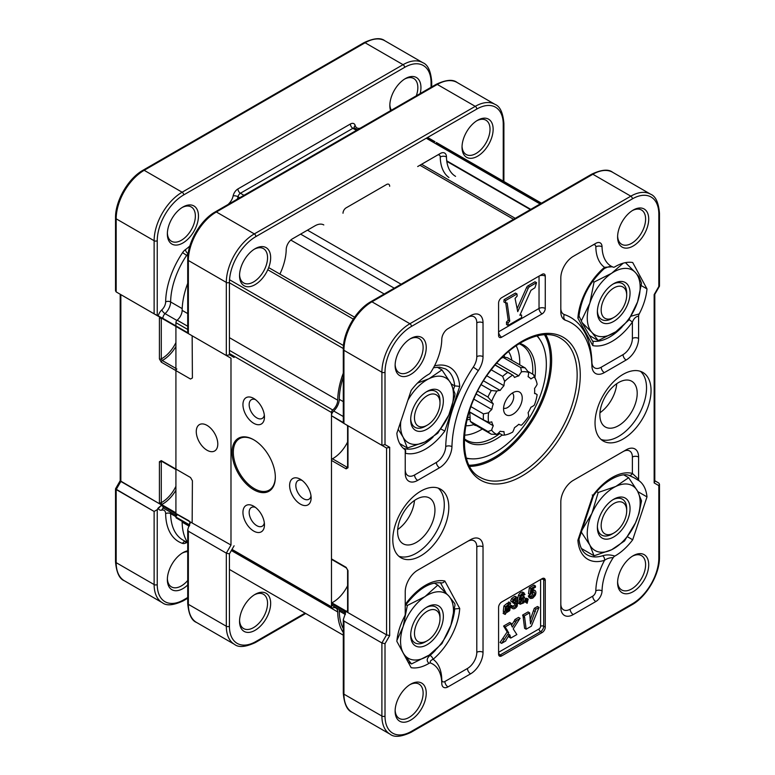 <?xml version="1.0" encoding="UTF-8"?>
<svg xmlns="http://www.w3.org/2000/svg" width="775" height="775" viewBox="0 0 775 775"><rect width="100%" height="100%" fill="white"/><g stroke="black" fill="none" stroke-linecap="round" stroke-linejoin="round"><path stroke-width="1.16" d="M167.381 233.062A19.801 11.431 120 0 0 171.459 241.257A19.801 11.431 120 0 0 191.26 229.826A19.801 11.431 120 0 0 191.26 206.964A19.801 11.431 120 0 0 182.115 207.526A19.801 11.431 120 0 1 191.26 206.964A19.801 11.431 120 0 1 191.26 229.826A19.801 11.431 120 0 1 171.459 241.257A19.801 11.431 120 0 1 167.381 233.062M182.91 207.041L182.91 207.041A22 12.7 120 0 0 167.352 233.992A22 12.7 120 0 0 182.91 242.972A22 12.7 120 0 0 198.468 216.031A22 12.7 120 0 0 182.91 207.041L182.91 207.041A22 12.7 120 0 0 167.352 233.992A22 12.7 120 0 0 182.91 242.972A22 12.7 120 0 0 198.468 216.031A22 12.7 120 0 0 182.91 207.041M157.248 509.659L160.977 505.658L162.847 505.707L120.842 481.459L120.842 294.626L116.172 291.923L116.172 218.812A39.602 22.863 -60 0 1 144.179 170.306A2.199 1.269 -120 0 0 143.075 170.2C128.214 178.395 115.194 200.948 115.523 217.911L115.523 290.809L116.172 291.923L116.172 218.812A2.199 1.269 180 0 1 115.523 217.911L115.523 290.809L116.172 291.923L159.679 317.043A1.318 1.046 35.6 0 0 160.706 317.643A1.318 1.046 35.6 0 1 159.679 317.043L120.823 294.616L120.842 481.459L120.193 480.771L159.679 503.876L159.417 502.646A1.318 0.765 180 0 0 161.287 502.646L161.432 503.256L159.679 503.876L159.417 502.646A1.318 0.765 180 0 0 161.287 502.646L161.626 504.573L175.915 512.817L161.626 504.573A1.318 0.765 120 0 0 161.287 504.806L159.679 503.876L161.432 503.256L161.626 504.573A1.318 0.765 120 0 0 161.287 504.806L175.915 513.767A4.398 2.538 120 0 0 176.826 515.782A4.398 2.538 -60 0 1 175.915 513.767L162.847 505.707L160.977 505.658L158.148 508.09A7.924 4.572 120 0 0 161.868 510.115A7.488 4.321 120 0 1 165.647 513.689A62.93 36.328 120 0 0 182.59 543.42A7.924 4.572 120 0 0 185.438 543.13A32.124 18.542 120 0 1 187.095 542.461A32.124 18.542 120 0 0 185.438 543.13A3.517 2.248 -114.1 0 1 185.932 541.783A3.517 2.248 -114.1 0 0 185.438 543.13A7.924 4.572 120 0 1 182.59 543.42A3.517 2.858 -71.6 0 1 185.273 541.405A3.517 2.858 -71.6 0 0 182.59 543.42A62.93 36.328 120 0 1 165.647 513.689A7.488 4.321 120 0 0 161.868 510.115A3.517 2.528 -103.1 0 1 163.477 508.138A3.517 2.528 -103.1 0 0 161.868 510.115A7.924 4.572 120 0 1 158.148 508.09L157.248 509.659L154.128 511.461L116.172 489.538L120.842 481.459L116.172 489.538L115.523 488.86L154.128 511.461L157.248 509.659L157.248 584.573A37.403 21.593 120 0 0 183.694 599.84A2.199 1.269 60 0 1 183.239 600.848L187.715 598.261L183.239 600.848A2.199 1.269 60 0 0 183.694 599.84L187.715 597.525L183.694 599.84A37.403 21.593 120 0 1 157.248 584.573A2.199 1.269 180 0 1 154.128 584.573L116.172 562.66L116.172 489.538L116.172 562.66A2.199 1.269 180 0 1 115.523 561.759C116.463 572.512 119.408 578.857 124.378 580.785A39.602 22.863 -60 0 1 116.172 562.66A2.199 1.269 180 0 1 115.523 561.759C116.463 572.512 119.408 578.857 124.378 580.785A39.602 22.863 -60 0 1 116.172 562.66L154.128 584.573L154.128 511.461L154.128 584.573A39.602 22.863 120 0 0 162.333 602.708C166.431 606.04 173.397 605.42 183.239 600.848C173.397 605.42 166.431 606.04 162.333 602.708A39.602 22.863 120 0 1 154.128 584.573A2.199 1.269 180 0 0 157.248 584.573L157.248 509.659M182.91 552.682L182.91 552.682A22 12.7 120 0 0 167.352 579.632A22 12.7 120 0 0 187.715 584.97A22 12.7 120 0 1 167.352 579.632A22 12.7 120 0 1 182.91 552.682L182.91 552.682A22 12.7 120 0 1 187.715 550.792A22 12.7 120 0 0 182.91 552.682M405.393 78.595L405.393 78.595A22 12.7 120 0 0 389.835 105.545A22 12.7 120 0 0 390.59 110.651A22 12.7 120 0 1 389.835 105.545A22 12.7 120 0 1 405.393 78.595L405.393 78.595A22 12.7 120 0 1 420.186 93.562A22 12.7 120 0 0 405.393 78.595M187.715 332.717L162.847 318.36A3.517 2.034 180 0 0 160.977 317.798A3.517 2.034 180 0 1 162.847 318.36A4.398 2.538 120 0 1 165.065 313.633A11.015 6.355 120 0 0 170.626 301.95A3.517 1.996 -179.2 0 0 165.647 301.901A3.517 1.996 -179.2 0 1 170.626 301.95A59.404 34.294 120 0 1 186.62 255.411L187.87 256.128L186.62 255.411A59.404 34.294 120 0 0 170.626 301.95A11.015 6.355 120 0 1 165.065 313.633L176.865 320.443L165.065 313.633A3.517 1.366 -132.7 0 1 161.868 309.845A7.488 4.321 120 0 0 165.647 301.901A62.93 36.328 120 0 1 182.59 252.611L186.62 255.411A4.398 2.538 120 0 1 188.131 253.803A4.398 2.538 120 0 0 186.62 255.411L182.59 252.611A7.924 4.572 120 0 1 185.438 249.618A3.517 1.792 -125.2 0 0 188.141 253.716A3.517 1.792 -125.2 0 1 185.438 249.618A32.124 18.542 120 0 0 189.865 245.966A32.124 18.542 120 0 1 185.438 249.618A7.924 4.572 120 0 0 182.59 252.611A62.93 36.328 120 0 0 165.647 301.901A7.488 4.321 120 0 1 161.868 309.845A7.924 4.572 120 0 0 158.148 316.161A7.924 4.572 120 0 1 161.868 309.845A3.517 1.366 -132.7 0 0 165.065 313.633A4.398 2.538 120 0 0 162.847 318.36L154.128 313.846L154.128 240.725L116.172 218.812A39.602 22.863 -60 0 1 144.179 170.306L365.093 42.761A39.602 22.863 -60 0 1 384.894 40.794L422.859 62.717A39.602 22.863 120 0 0 403.058 64.674L365.093 42.761A39.602 22.863 -60 0 1 384.894 40.794L422.859 62.717A39.602 22.863 120 0 0 403.058 64.674A2.199 1.269 60 0 1 404.618 67.367A37.403 21.593 120 0 1 431.065 82.644L431.065 87.284L431.065 82.644A37.403 21.593 120 0 0 404.618 67.367L183.694 194.922A37.403 21.593 120 0 0 157.248 240.725L157.248 315.638L154.128 313.846L154.128 240.725A2.199 1.269 0 0 0 157.248 240.725A37.403 21.593 120 0 1 183.694 194.922L404.618 67.367A2.199 1.269 60 0 0 403.058 64.674L365.093 42.761A2.199 1.269 60 0 0 363.998 42.654A2.199 1.269 60 0 1 365.093 42.761L144.179 170.306A2.199 1.269 -120 0 0 143.075 170.2C128.214 178.395 115.194 200.948 115.523 217.911A2.199 1.269 180 0 0 116.172 218.812L154.128 240.725A2.199 1.269 0 0 0 157.248 240.725L157.248 315.638L188.984 333.967M176.187 469.679A1.318 0.765 -60 0 1 175.915 469.069A1.318 0.765 120 0 0 176.187 469.679A1.318 0.765 -60 0 1 175.915 469.069L175.915 370.605A1.318 0.765 -60 0 1 176.874 368.968A1.318 0.765 120 0 0 175.915 370.605A1.318 0.765 -60 0 1 176.874 368.968M161.287 461.706A1.318 0.765 180 0 1 159.417 461.706L161.287 460.631L175.915 469.069L175.915 370.605L175.915 469.069L161.287 460.631L159.417 461.706L159.417 502.646L159.417 461.706A1.318 0.765 180 0 0 161.287 461.706L161.287 502.646A25.081 14.483 -60 0 0 175.915 486.303A25.081 14.483 -60 0 1 161.287 502.646L161.287 461.706A25.081 14.483 -60 0 1 161.83 461.387A25.081 14.483 -60 0 0 161.287 461.706M167.381 578.702A19.801 11.431 120 0 0 171.459 586.898A19.801 11.431 120 0 0 187.715 580.485A19.801 11.431 120 0 1 171.459 586.898A19.801 11.431 120 0 1 167.381 578.702M187.715 551.674A19.801 11.431 120 0 0 182.115 553.166A19.801 11.431 120 0 1 187.715 551.674M389.854 104.615A19.801 11.431 120 0 0 391.356 110.205A19.801 11.431 120 0 1 389.854 104.615M416.311 95.8A19.801 11.431 120 0 0 413.734 78.517A19.801 11.431 120 0 0 404.589 79.079A19.801 11.431 120 0 1 413.734 78.517A19.801 11.431 120 0 1 416.311 95.8M161.287 317.992A1.318 0.765 180 0 1 159.417 317.992L159.417 358.922A1.318 0.765 180 0 0 161.287 358.922L162.256 360.52L175.915 368.416L162.256 360.52A1.318 0.765 120 0 0 161.287 362.157L159.417 358.922A1.318 0.765 180 0 0 161.287 358.922L162.256 360.52A1.318 0.765 120 0 0 161.287 362.157L159.417 358.922L159.417 317.992A1.318 0.765 180 0 0 161.287 317.992A25.081 14.483 -60 0 1 161.297 317.983L161.287 358.922A25.081 14.483 -60 0 0 175.915 342.579A25.081 14.483 -60 0 1 161.287 358.922L161.287 317.992A25.081 14.483 -60 0 1 161.297 317.983M115.562 488.744L115.523 561.759L115.523 488.86L120.193 480.713L115.562 488.744M254.326 488.637A29.702 17.147 -120 0 0 269.177 490.11A29.702 17.147 -120 0 0 275.328 476.867A29.702 17.147 -120 0 1 269.177 490.11A29.702 17.147 -120 0 1 254.326 488.637A29.702 17.147 -120 0 1 234.922 462.462A29.702 17.147 -120 0 1 239.475 438.669A29.702 17.147 -120 0 0 234.922 462.462A29.702 17.147 -120 0 0 254.326 488.637M254.016 439.958A29.702 17.147 -120 0 0 239.475 438.669A29.702 17.147 -120 0 1 254.016 439.958M337.716 400.191A61.603 35.572 -60 0 1 343.296 373.162A61.603 35.572 -60 0 0 337.716 400.191L229.429 337.668L337.716 400.191A8.806 5.086 120 0 1 332.737 409.994A8.806 5.086 120 0 0 337.716 400.191M331.487 412.474A2.199 1.269 -60 0 1 332.737 409.994L229.429 350.358L332.737 409.994A2.199 1.269 -60 0 0 331.487 412.474L229.429 353.555L331.487 412.474L331.487 606.844L331.487 412.474M332.737 607.881A2.199 1.269 -60 0 1 331.952 607.852A2.199 1.269 -60 0 1 331.487 606.844L232.016 549.407L331.487 606.844A2.199 1.269 -60 0 0 331.952 607.852A2.199 1.269 -60 0 0 332.737 607.881A8.806 5.086 120 0 1 335.895 608.017A8.806 5.086 120 0 0 332.737 607.881M337.716 611.94A8.806 5.086 120 0 0 335.895 608.017A8.806 5.086 120 0 1 337.716 611.94L231.367 550.531L337.716 611.94A61.603 35.572 -60 0 0 343.296 632.536A61.603 35.572 -60 0 1 337.716 611.94M256.816 417.89A10.821 6.248 -120 0 0 262.221 418.423A10.821 6.248 -120 0 0 264.333 415.042A10.821 6.248 -120 0 1 262.221 418.423A10.821 6.248 -120 0 1 256.816 417.89A10.821 6.248 -120 0 1 249.744 408.357A10.821 6.248 -120 0 1 251.4 399.687A10.821 6.248 -120 0 0 249.744 408.357A10.821 6.248 -120 0 0 256.816 417.89M255.392 399.561A10.821 6.248 -120 0 0 251.4 399.687A10.821 6.248 -120 0 1 255.392 399.561M187.715 542.713A61.603 35.572 -60 0 1 182.144 522.118A8.806 5.086 120 0 0 182.086 521.333A8.806 5.086 120 0 1 182.144 522.118A61.603 35.572 -60 0 0 187.715 542.713M176.371 518.029A2.199 1.269 -60 0 1 175.915 517.022L175.915 322.652A2.199 1.269 -60 0 1 177.155 320.172A8.806 5.086 120 0 0 182.144 310.368A61.603 35.572 -60 0 1 187.715 283.34A61.603 35.572 -60 0 0 182.144 310.368A8.806 5.086 120 0 1 177.155 320.172A2.199 1.269 -60 0 0 175.915 322.652L175.915 517.022A2.199 1.269 -60 0 0 176.371 518.029L189.497 525.605L176.371 518.029M253.706 489.722A30.583 17.66 -120 0 0 275.328 477.235A30.583 17.66 -120 0 0 253.706 439.774A30.583 17.66 -120 0 0 232.074 452.261A30.583 17.66 -120 0 0 253.706 489.722A30.583 17.66 -120 0 0 275.328 477.235A30.583 17.66 -120 0 0 253.706 439.774A30.583 17.66 -120 0 0 232.074 452.261A30.583 17.66 -120 0 0 253.706 489.722M253.706 531.069A15.219 8.787 -120 0 0 264.459 524.859A15.219 8.787 -120 0 0 253.706 506.22A15.219 8.787 -120 0 0 242.943 512.43A15.219 8.787 -120 0 0 253.706 531.069A15.219 8.787 -120 0 0 264.459 524.859A15.219 8.787 -120 0 0 253.706 506.22A15.219 8.787 -120 0 0 242.943 512.43A15.219 8.787 -120 0 0 253.706 531.069M300.38 504.118A15.219 8.787 -120 0 0 311.133 497.908A15.219 8.787 -120 0 0 300.38 479.27A15.219 8.787 -120 0 0 289.618 485.479A15.219 8.787 -120 0 0 300.38 504.118A15.219 8.787 -120 0 0 311.133 497.908A15.219 8.787 -120 0 0 300.38 479.27A15.219 8.787 -120 0 0 289.618 485.479A15.219 8.787 -120 0 0 300.38 504.118M253.706 423.276A15.219 8.787 -120 0 0 264.459 417.066A15.219 8.787 -120 0 0 253.706 398.427A15.219 8.787 -120 0 0 242.943 404.637A15.219 8.787 -120 0 0 253.706 423.276A15.219 8.787 -120 0 0 264.459 417.066A15.219 8.787 -120 0 0 253.706 398.427A15.219 8.787 -120 0 0 242.943 404.637A15.219 8.787 -120 0 0 253.706 423.276M207.032 450.227A15.219 8.787 -120 0 0 217.794 444.017A15.219 8.787 -120 0 0 207.032 425.378A15.219 8.787 -120 0 0 196.269 431.588A15.219 8.787 -120 0 0 207.032 450.227A15.219 8.787 -120 0 0 217.794 444.017A15.219 8.787 -120 0 0 207.032 425.378A15.219 8.787 -120 0 0 196.269 431.588A15.219 8.787 -120 0 0 207.032 450.227M256.816 525.683A10.821 6.248 -120 0 0 262.221 526.215A10.821 6.248 -120 0 0 264.333 522.825A10.821 6.248 -120 0 1 262.221 526.215A10.821 6.248 -120 0 1 256.816 525.683A10.821 6.248 -120 0 1 249.744 516.15A10.821 6.248 -120 0 1 251.4 507.48A10.821 6.248 -120 0 0 249.744 516.15A10.821 6.248 -120 0 0 256.816 525.683M255.392 507.344A10.821 6.248 -120 0 0 251.4 507.48A10.821 6.248 -120 0 1 255.392 507.344M303.49 498.732A10.821 6.248 -120 0 0 308.896 499.265A10.821 6.248 -120 0 0 311.007 495.884A10.821 6.248 -120 0 1 308.896 499.265A10.821 6.248 -120 0 1 303.49 498.732A10.821 6.248 -120 0 1 296.418 489.199A10.821 6.248 -120 0 1 298.075 480.529A10.821 6.248 -120 0 0 296.418 489.199A10.821 6.248 -120 0 0 303.49 498.732M302.066 480.393A10.821 6.248 -120 0 0 298.075 480.529A10.821 6.248 -120 0 1 302.066 480.393M469.815 417.318A37.055 21.4 -60 0 1 469.321 417.386A37.055 21.4 -60 0 1 467.519 417.541M469.321 417.386L468.197 417.541A37.82 21.836 -60 0 1 467.499 417.628M623.255 263.161L611.63 273.284L594.047 282.09L589.833 303.17L581.327 320.84L582.025 322.555L591.916 332.407L598.203 340.583L615.796 331.768L628.651 320.23L637.583 301.882A37.403 21.593 120 0 0 635.51 272.645L625.464 262.647M615.796 331.768A37.403 21.593 120 0 0 637.583 301.882L641.535 283.224L638.968 276.733L635.51 272.645A37.403 21.593 120 0 0 611.63 273.284A37.403 21.593 120 0 0 589.833 303.17A37.403 21.593 120 0 0 591.916 332.407A37.403 21.593 120 0 0 615.796 331.768M598.203 340.583L589.668 335.653M403.92 654.371L411.515 663.942L429.098 655.137L441.953 643.599L450.895 625.251A37.403 21.593 120 0 0 448.812 596.004L437.798 585.106L434.329 583.11M405.218 655.776A37.403 21.593 120 0 0 429.098 655.137A37.403 21.593 120 0 0 450.895 625.251L455.012 605.042L454.722 603.56L448.812 596.004A37.403 21.593 120 0 0 424.933 596.643L407.35 605.459L403.145 626.529A37.403 21.593 120 0 0 405.218 655.776M437.798 585.106L424.933 596.643A37.403 21.593 120 0 0 403.145 626.529L396.936 640.353M415.72 626.326A18.048 10.424 120 0 0 427.238 640.76A18.048 10.424 120 0 0 440.006 618.653A18.048 10.424 120 0 0 430.057 610.022A18.048 10.424 120 0 0 415.72 626.326M410.702 634.318A20.731 11.974 120 0 0 425.339 641.855L427.238 640.76M440.006 618.653L440.006 616.464A20.731 11.974 120 0 0 426.153 607.552M454.547 608.947L459.73 608.472L444.84 581.008A48.622 28.074 120 0 0 405.238 604.558L405.625 605.159C418.074 588.99 429.922 581.579 441.169 582.926M440.403 582.655C442.06 583.323 443.542 582.781 444.84 581.008M398.195 429.282L403.145 437.236L407.35 447.998L424.933 441.963L437.798 433.196L448.812 415.032L454.722 396.054L455.012 393.768L450.895 383.383A37.403 21.593 120 0 0 429.098 378.665A37.403 21.593 120 0 0 407.834 400.365M440.403 428.759L444.84 431.016L459.73 386.367A48.622 28.074 120 0 0 434.494 365.897M451.118 383.809L454.692 385.873L459.73 386.367M637.815 491.602L646.989 496.901A45.105 26.04 120 0 0 639.22 480.858A3.517 2.034 120 0 1 638.6 479.318L632.381 473.418A3.517 2.838 104.7 0 1 629 475.385C622.218 472.401 604.8 479.618 593.447 495.806L578.915 539.4L577.888 540.252A48.622 28.074 120 0 0 604.519 560.325A3.517 2.432 -107.4 0 0 602.582 555.762C606.428 554.532 610.506 554.648 614.808 556.092A3.517 2.034 120 0 0 613.17 557.709C609.954 557.593 607.067 558.465 604.519 560.325A48.408 27.948 120 0 0 595.83 590.841A4.398 2.538 120 0 1 592.72 596.159L570.148 609.189A13.204 7.624 120 0 1 560.819 603.793M582.025 530.061L581.327 532.115L589.833 545.028L594.047 555.791L611.63 549.746A37.403 21.593 120 0 0 635.51 522.825A37.403 21.593 120 0 0 637.583 491.176A37.403 21.593 120 0 0 615.796 486.458A37.403 21.593 120 0 0 591.916 513.379L582.025 530.061M592.236 494.993C593.64 495.816 593.815 496.019 592.778 495.603L577.888 540.252M602.582 555.762A45.105 26.04 120 0 1 587.111 554.832C582.577 552.294 579.855 547.043 578.954 539.08L578.915 539.4M441.566 679.917A4.398 2.596 -1 0 1 441.789 679.772A48.408 27.948 120 0 0 433.099 659.292A3.517 1.531 -130 0 0 430.057 655.369A45.105 26.04 120 0 0 435.385 650.312M405.238 469.602A13.204 7.624 120 0 0 414.567 474.988A4.398 2.538 -120 0 0 417.686 480.374A17.602 10.162 120 0 1 408.88 481.246A17.602 10.162 120 0 1 405.238 473.186L405.238 450.895A3.517 2.034 120 0 0 404.618 449.355A45.105 26.04 120 0 1 396.848 433.312L411.147 390.435A45.105 26.04 120 0 1 429.03 374.122A3.517 2.034 120 0 0 430.668 372.504A44.001 25.41 -60 0 0 441.789 339.295A8.796 5.086 120 0 1 448.008 328.668L470.58 315.638A17.602 10.162 120 0 1 479.376 314.766A17.602 10.162 120 0 1 483.028 322.826A4.398 2.538 0 0 0 476.799 322.826A13.204 7.624 120 0 0 467.47 317.44L447.989 328.677M501.696 602.001A4.398 2.538 120 0 0 498.587 607.387L498.587 654.1A4.398 2.538 120 0 0 499.497 656.115A4.398 2.538 120 0 0 501.696 655.892L542.142 632.536A4.398 2.538 120 0 0 545.261 627.149L545.261 580.436A4.398 2.538 120 0 0 544.341 578.431A4.398 2.538 120 0 0 542.142 578.644L501.696 602.001M534.944 377.619A55.965 32.308 120 0 0 535.36 370.76A55.965 32.308 120 0 0 519.696 343.393M464.254 439.425A55.965 32.308 120 0 0 502.229 434.969M536.92 335.904A71.503 41.288 -60 0 1 531.534 414.247A71.503 41.288 -60 0 1 466.376 458.083M403.426 448.386L404.211 448.589A3.517 2.838 104.7 0 1 405.238 453.201A48.622 28.074 120 0 0 444.84 431.016M459.73 608.472A48.622 28.074 120 0 1 433.099 659.292C430.464 660.426 429.65 661.685 430.668 663.071A3.517 2.034 120 0 0 429.03 663.352C426.308 661.007 426.647 658.343 430.057 655.369M508.09 325.442L508.022 323.01L509.747 321.092L507.179 302.996L505.455 302.86L505.639 300.535L516.993 293.977L517.158 296.098L515.065 298.433L517.739 311.657L528.163 288.368A2.412 1.395 -60 0 1 529.567 286.711L536.571 282.672L534.934 287.757L530.962 290.325L519.86 315.26L521.604 315.163L521.604 317.643L508.09 325.442L506.53 324.551L506.462 322.109L508.197 320.201L505.736 302.88M505.455 302.86L503.895 301.959L504.079 299.634L515.433 293.076L516.993 293.977M517.138 308.644L526.603 287.467A2.412 1.395 -60 0 1 528.007 285.82L535.012 281.771L536.571 282.672M530.013 597.699L529.063 597.544L528.279 595.985L529.461 595.19L531.621 597.234L534.149 595.568L534.711 593.379L534.169 591.935L531.776 592.962A2.703 1.56 120 0 0 531.088 594.096L530.042 594.541L530.923 588.613L535.467 585.987L535.467 587.227L531.824 589.339L531.33 592.458A4.253 2.451 -60 0 1 533.055 590.792A3.904 2.257 -60 0 1 535.05 590.579A3.904 2.257 -60 0 1 535.07 590.589C536.135 591.558 536.174 593.185 535.176 595.471L532.774 598.135L530.739 598.503L529.838 596.886L528.279 595.985M531.049 596.256L532.59 594.667L533.113 591.935M530.042 594.541L528.482 593.65L529.373 587.712L533.907 585.096L535.467 585.987M531.757 589.756A3.904 2.257 -60 0 1 533.5 589.678A3.904 2.257 -60 0 1 533.52 589.688L535.031 590.56M527.136 603.299L526.826 602.921A1.521 0.882 120 0 0 527.349 602.088L526.903 599.869L528.182 599.133L527.136 603.299L525.266 602.02A1.521 0.882 120 0 0 525.789 601.187L525.983 600.083M526.903 601.342L525.343 600.451L525.343 598.968L526.622 598.232L528.182 599.133M518.833 603.609L518.068 602.892M517.768 602.02L517.603 599.308M517.632 598.717L518.572 594.977C519.792 592.856 521.149 591.897 522.641 592.11L522.844 592.236M520.945 596.14L522.786 595.975L524.288 596.837M512.827 608.607L511.461 607.823A3.943 2.277 -60 0 1 511.364 607.774A3.943 2.277 -60 0 1 510.773 607.116M510.744 606.06L511.674 605.382L513.883 607.484L516.353 605.914L516.392 602.853L514.319 603.618L514.445 602.408A3.226 1.86 120 0 0 515.917 601.138L516.072 598.542L513.903 599.792L513.341 601.545L512.217 601.962L513.157 599.404L516.344 597.215A3.303 1.908 -60 0 1 516.964 597.37A3.303 1.908 -60 0 1 517.303 597.67L517.322 600.267A3.052 1.763 -60 0 1 516.382 601.7A3.022 1.744 -60 0 1 517.467 601.749A3.022 1.744 -60 0 1 517.642 601.875L517.216 606.157C515.84 608.191 514.445 609.043 513.011 608.724A3.943 2.277 -60 0 1 512.914 608.666A3.943 2.277 -60 0 1 512.11 607.096L510.764 606.321M512.333 606.592L514.794 605.013L515.336 602.902M514.319 603.618L512.759 602.717L512.866 601.72M513.389 601.206A3.226 1.86 120 0 0 514.358 600.238L514.929 598.726M512.217 601.962L510.667 601.061L511.597 598.503L514.794 596.314A3.303 1.908 -60 0 1 515.404 596.469L516.964 597.37M504.68 614.226L503.12 613.335L503.798 611.93A3.943 2.277 -60 0 1 503.275 611.252L503.934 605.963L507.034 603.357A6.423 3.71 -60 0 1 507.945 603.299L508.565 602.03L509.165 602.185L510.715 603.086L510.047 604.461A5.144 2.974 -60 0 1 510.589 605.275L509.727 610.623L505.92 613.054L505.261 614.401L504.68 614.226L505.348 612.831A3.943 2.277 -60 0 1 504.825 612.153L505.494 606.854L508.584 604.258A6.423 3.71 -60 0 1 509.504 604.2L510.124 602.921L510.715 603.086M526.148 629.203L524.588 628.302L523.115 616.755A7.285 4.204 120 0 0 522.573 615.098L528.075 611.921L529.635 612.812L530.526 623.904L535.854 609.227L539.022 607.397L531.369 626.19L526.148 629.203L524.675 617.646A7.285 4.204 120 0 0 524.123 615.999L529.635 612.812M530.052 620.281L534.295 608.327L537.472 606.496L539.022 607.397M501.619 643.357L500.069 642.465L507.17 631.954L503.605 626.045L509.717 622.519L511.267 623.42L511.297 624.844A11.334 6.539 120 0 0 511.723 625.812L512.391 627.14L515.714 621.976A3.691 2.131 120 0 0 516.45 620.426L519.792 618.75A20.634 11.916 120 0 0 518.446 620.727L513.205 628.874L516.857 634.56L510.773 638.077L509.572 634.502L506.705 639.007A6.752 3.894 120 0 0 506.104 640.053A4.311 2.49 120 0 0 505.755 640.973L501.619 643.357L508.729 632.855L505.155 626.946L511.267 623.42M511.461 625.27L514.154 621.085A3.691 2.131 120 0 0 514.891 619.535L518.553 617.413L520.112 618.314M510.773 638.077L509.223 637.176L508.632 634.725M545.261 308.45L545.261 276.113A4.398 2.538 120 0 0 544.341 274.108A4.398 2.538 120 0 0 542.142 274.321L501.696 297.677A4.398 2.538 120 0 0 498.587 303.064L498.587 335.401A4.398 2.538 120 0 0 499.497 337.416A4.398 2.538 120 0 0 501.696 337.193L542.142 313.846A4.398 2.538 120 0 0 545.261 308.45A4.398 2.538 180 0 0 539.032 308.45L539.032 276.113L501.677 297.687M508.022 323.01L506.462 322.109M509.747 321.092L508.197 320.201M344.846 423.954L345.534 424.351M658.827 485.615L654.158 482.922L654.158 294.597L658.827 286.508L658.827 214.142A2.199 1.269 180 0 0 659.477 213.241C658.537 202.488 655.592 196.143 650.622 194.215A39.602 22.863 120 0 0 630.821 196.172A2.199 1.269 60 0 1 632.381 198.875L411.457 326.42A37.403 21.593 120 0 0 385.01 372.233A2.199 1.269 180 0 1 381.901 372.233L343.935 350.31L343.935 423.431L343.296 423.053L386.57 448.037L386.57 634.87L381.901 642.959L381.901 716.071A39.602 22.863 120 0 0 390.106 734.206C394.194 737.538 401.159 736.918 411.002 732.356A2.199 1.269 60 0 0 411.457 731.348L632.381 603.793A37.403 21.593 120 0 0 658.827 557.99L658.827 485.615L659.477 484.191L658.827 483.077L654.807 480.752M346.115 424.681L386.57 448.037L389.68 447.291L389.68 635.616L386.57 634.87L347.723 612.453A1.318 1.046 -144.4 0 1 347.588 611.146L347.597 610.971A1.318 0.765 0 0 0 347.985 611.504L347.985 570.574L346.115 567.339L331.487 558.891A1.318 0.765 120 0 0 331.768 559.502L346.386 567.939A1.318 0.765 -60 0 1 346.115 567.339M390.106 734.206L352.141 712.283C347.2 710.413 344.255 704.068 343.296 693.257L343.296 619.613L345.476 613.151A4.398 2.538 -60 0 1 344.565 611.136A3.517 2.034 180 0 1 345.534 612.221L344.565 610.623L347.723 612.453L347.985 611.504M343.296 619.613L343.935 621.037L381.901 642.959L385.01 643.705L385.01 716.071A37.403 21.593 120 0 0 411.457 731.348M331.487 603.589L344.565 611.136L331.487 603.589A4.398 2.538 -60 0 0 332.407 605.604L345.476 613.151M344.565 423.789L331.487 415.729A4.398 2.538 -60 0 1 333.715 411.002A11.015 6.355 120 0 0 339.276 399.319A59.404 34.294 -60 0 1 343.296 377.076M347.985 467.79L347.985 426.851A1.318 0.765 0 0 1 347.597 426.318L347.597 467.248A1.318 0.765 -0 0 0 347.985 467.79L346.115 468.865L331.487 460.427L331.487 558.891M347.462 425.456L347.985 426.851M346.115 468.865A1.318 0.765 120 0 1 347.084 467.238L332.456 458.79A1.318 0.765 120 0 0 331.487 460.427M529.838 596.886L531.02 596.091M526.826 602.921L525.266 602.02M519.812 602.427L521.962 600.848L522.437 598.232M523.416 598.164L520.965 599.705L520.442 601.662A3.701 2.131 120 0 0 520.684 602.795A2.606 1.511 120 0 0 521.071 603.221A2.606 1.511 120 0 0 521.372 603.328L523.522 601.749L523.474 598.193M522.641 592.11L525.014 594.464L523.9 595.21L523.445 594.328L521.42 595.326L520.267 599.734A3.633 2.102 -60 0 1 521.255 598.106L524.394 596.905L525.179 598.91L524.811 600.974L523.793 602.863L520.035 604.297C518.824 602.156 518.853 599.346 520.122 595.868C521.352 593.757 522.708 592.798 524.191 593.011L522.747 592.168M522.786 595.975L524.394 596.905M521.372 603.328L520.819 603.008M512.11 607.096L513.224 606.283M508.875 605.517L506.298 607.232L506.056 611.359L508.875 605.517M509.553 606.573A4.456 2.577 120 0 0 509.34 605.943L506.54 611.756L509.068 610.012L509.146 606.341M510.124 602.921L508.565 602.03M509.504 604.2L507.945 603.299M508.584 604.258L507.034 603.357M504.825 612.153L503.275 611.252M524.123 615.999L522.573 615.098M508.729 632.855L507.17 631.954M507.034 629.658L505.484 628.757M504.496 639.452L502.936 638.561M505.155 626.946L503.605 626.045M343.296 628.612A59.404 34.294 -60 0 1 339.276 611.01A11.015 6.355 120 0 0 339.13 609.489M521.604 315.163L520.248 314.379M505.639 300.535L504.079 299.634M430.668 663.071A44.001 25.41 -60 0 1 432.683 664.039A44.001 25.41 -60 0 1 441.789 683.443A8.796 5.086 120 0 0 443.61 687.318A8.796 5.086 120 0 0 448.008 686.882L470.58 673.853A17.602 10.162 120 0 0 483.028 652.298L483.028 546.85A17.602 10.162 120 0 0 479.376 538.79A17.602 10.162 120 0 0 470.58 539.662L417.686 570.197A17.602 10.162 120 0 0 405.238 591.761L405.238 614.052A3.517 2.034 120 0 1 404.618 616.309A45.105 26.04 120 0 0 396.848 641.322L411.147 667.692A45.105 26.04 120 0 0 429.03 663.352M629 475.385L633.989 477.729L629.377 475.453M639.22 480.858L633.989 477.729M641.245 285.578L646.989 288.901L632.7 262.522A45.105 26.04 120 0 0 614.808 266.871A3.517 2.034 120 0 1 613.17 267.142A44.001 25.41 -60 0 1 611.155 266.174A44.001 25.41 -60 0 1 602.049 246.77A8.796 5.086 120 0 0 600.228 242.895A8.796 5.086 120 0 0 595.83 243.331L573.258 256.36A17.602 10.162 120 0 0 560.819 277.915L560.819 311.734A17.602 10.162 120 0 0 564.462 319.794A17.602 10.162 120 0 0 565.508 320.269A99.006 57.166 -60 0 1 571.427 322.952A99.006 57.166 -60 0 1 591.897 365.858A17.602 10.162 120 0 0 595.539 373.482A17.602 10.162 120 0 0 604.335 372.61L626.161 360.017A17.602 10.162 120 0 0 638.6 338.452L638.6 316.161C635.907 316.481 633.834 318.448 632.381 322.061L629.087 319.542M400.791 421.484A37.403 21.593 120 0 0 403.145 437.236A37.403 21.593 120 0 0 424.933 441.963A37.403 21.593 120 0 0 448.812 415.032A37.403 21.593 120 0 0 450.895 383.383L441.953 369.898L429.098 378.665L417.483 383.082M438.214 488.114A39.602 22.863 -60 0 1 444.288 504.719A39.602 22.863 -60 0 1 428.459 542.975A39.602 22.863 -60 0 1 398.863 556.266M448.802 507.325A39.602 22.863 -60 0 1 431.51 547.179A39.602 22.863 -60 0 1 400.995 557.787A39.602 22.863 -60 0 1 400.995 512.062A39.602 22.863 -60 0 1 440.597 489.19A39.602 22.863 -60 0 1 448.802 507.325M532.658 374.151A55.006 31.756 120 0 0 532.812 370.072A55.006 31.756 120 0 0 521.42 344.894A55.006 31.756 120 0 0 519.095 343.761M464.273 438.718A55.006 31.756 120 0 0 466.414 440.161A55.006 31.756 120 0 0 499.768 433.554M519.696 364.793A55.006 31.756 120 0 0 519.744 362.526A55.006 31.756 120 0 0 516.131 345.708M464.477 435.172A55.006 31.756 120 0 0 482.312 429.021M434.949 510.105A26.398 15.248 -60 0 1 423.431 536.678A26.398 15.248 -60 0 1 403.077 543.75A26.398 15.248 -60 0 1 403.077 513.263A26.398 15.248 -60 0 1 429.486 498.025A26.398 15.248 -60 0 1 434.949 510.105M640.46 371.341A39.602 22.863 -60 0 1 646.534 387.946A39.602 22.863 -60 0 1 630.714 426.211A39.602 22.863 -60 0 1 601.119 439.493M637.205 393.342A26.398 15.248 -60 0 1 625.677 419.905A26.398 15.248 -60 0 1 605.333 426.986A26.398 15.248 -60 0 1 605.333 396.5A26.398 15.248 -60 0 1 631.732 381.252A26.398 15.248 -60 0 1 637.205 393.342M651.048 390.552A39.602 22.863 -60 0 1 633.766 430.406A39.602 22.863 -60 0 1 603.241 441.023A39.602 22.863 -60 0 1 603.241 395.289A39.602 22.863 -60 0 1 642.843 372.426A39.602 22.863 -60 0 1 651.048 390.552M617.617 581.754A19.801 11.431 120 0 0 621.705 589.959A19.801 11.431 120 0 0 631.606 588.971A19.801 11.431 120 0 0 644.538 571.524A19.801 11.431 120 0 0 641.506 555.656A19.801 11.431 120 0 0 632.361 556.227M602.408 302.967A18.048 10.424 120 0 0 613.936 317.392A18.048 10.424 120 0 0 626.694 295.285A18.048 10.424 120 0 0 616.745 286.653A18.048 10.424 120 0 0 602.408 302.967M597.399 310.949A20.731 11.974 120 0 0 612.037 318.486L613.936 317.392M626.694 295.285L626.694 293.095A20.731 11.974 120 0 0 612.851 284.183M578.993 315.948L581.327 320.84M602.049 246.77A4.398 2.596 179 0 0 595.83 246.847A48.408 27.948 120 0 0 604.519 267.327A3.517 1.531 50 0 1 604.287 268.586C589.678 281.887 581.231 297.832 578.954 316.423L577.888 318.147L592.778 345.611A48.622 28.074 120 0 0 632.381 322.061L632.381 338.452A13.204 7.624 120 0 1 623.042 354.621L601.226 367.224A4.398 2.538 60 0 0 604.335 372.61M582.025 322.555L593.117 342.007L592.778 345.611M604.287 268.586L604.287 268.586C608.452 266.503 611.272 265.951 612.744 266.939M638.6 479.318L638.6 457.027A17.602 10.162 120 0 0 634.958 448.967A17.602 10.162 120 0 0 626.161 449.839L573.258 480.374A17.602 10.162 120 0 0 560.819 501.938L560.819 607.387A17.602 10.162 120 0 0 564.462 615.447A17.602 10.162 120 0 0 573.258 614.575L595.83 601.545A8.796 5.086 120 0 0 602.049 590.918A44.001 25.41 -60 0 1 613.17 557.709M577.888 318.147A48.622 28.074 120 0 1 604.519 267.327L612.26 266.774M417.686 480.374L439.502 467.78A17.602 10.162 120 0 0 451.941 446.662A99.006 57.166 -60 0 1 478.33 370.605A17.602 10.162 120 0 0 483.028 356.645L483.028 322.826M631.112 316.19L639.22 313.904A3.517 2.034 120 0 0 638.6 316.161M639.22 313.904A45.105 26.04 120 0 0 646.989 288.901M614.808 556.092A45.105 26.04 120 0 0 632.7 539.778L646.989 496.901M633.156 246.024A22 12.7 120 0 0 648.714 219.083A22 12.7 120 0 0 633.156 210.102A22 12.7 120 0 0 617.597 237.043A22 12.7 120 0 0 633.156 246.024M410.682 374.47A22 12.7 120 0 0 426.24 347.529A22 12.7 120 0 0 410.682 338.549A22 12.7 120 0 0 395.124 365.49A22 12.7 120 0 0 410.682 374.47M410.682 720.12A22 12.7 120 0 0 426.24 693.17A22 12.7 120 0 0 410.682 684.189A22 12.7 120 0 0 395.124 711.13A22 12.7 120 0 0 410.682 720.12M633.156 591.674A22 12.7 120 0 0 648.714 564.723A22 12.7 120 0 0 633.156 555.743A22 12.7 120 0 0 617.597 582.684A22 12.7 120 0 0 633.156 591.674M598.203 492.493L615.796 486.458L628.651 477.691L637.583 491.176L641.535 500.882L638.968 513.505L635.51 522.825L624.495 540.979L611.63 549.746A37.403 21.593 120 0 1 589.833 545.028A37.403 21.593 120 0 1 591.916 513.379L598.203 492.493L596.76 491.66M627.556 536.813L632.7 539.778M411.515 663.942L408.018 661.928M503.023 357.372L520.693 367.573A37.403 21.593 -60 0 1 525.198 367.97L507.528 357.769A37.403 21.593 120 0 0 503.023 357.372L501.183 358.36M469.66 411.922A30.806 17.786 120 0 0 469.815 412.203L470.28 421.329A37.403 21.593 120 0 0 473.418 423.886A37.403 21.593 120 0 0 473.622 424.002M498.616 432.886L502.655 435.221L504.651 435.075A16.004 9.242 -60 0 1 503.963 431.588A30.806 17.786 -60 0 1 500.156 431.239A16.004 9.242 -60 0 1 496.901 434.387A34.865 20.131 -60 0 1 491.65 430.183A16.004 9.242 -60 0 1 493.287 425.756A30.806 17.786 -60 0 1 491.786 421.852A16.004 9.242 -60 0 1 488.589 422.239L483.464 419.885A37.403 21.593 -60 0 1 483.464 413.889L488.589 412.804A16.004 9.242 -60 0 1 491.786 409.51A30.806 17.786 -60 0 1 493.287 403.862A16.004 9.242 -60 0 1 491.65 401.334L487.95 397.062A37.403 21.593 -60 0 1 491.292 390.532L496.901 391.065A16.004 9.242 -60 0 1 500.156 390.445A30.806 17.786 -60 0 1 503.963 385.708A16.004 9.242 -60 0 1 504.651 381.426L502.655 376.398A37.403 21.593 -60 0 1 507.77 372.397L512.701 375.139A16.004 9.242 -60 0 1 514.493 377.483A30.806 17.786 -60 0 1 518.824 375.865A16.004 9.242 -60 0 1 521.507 371.845L520.693 367.573M488.589 422.239A34.865 20.131 -60 0 1 488.589 412.804M496.901 434.387L491.292 434.203A37.403 21.593 -60 0 1 491.079 434.087A37.403 21.593 -60 0 1 487.95 431.53L491.65 430.183M469.214 411.661L483.464 419.885M477.71 391.152L487.95 397.062M481.227 384.72L491.292 390.532M470.929 406.642L483.464 413.889M473.903 399.183L491.786 409.51M521.507 371.845A34.865 20.131 -60 0 1 528.589 372.475A16.004 9.242 -60 0 1 528.085 376.689A30.806 17.786 -60 0 1 528.298 376.815A30.806 17.786 -60 0 1 530.914 378.946A16.004 9.242 -60 0 1 534.343 377.067A34.865 20.131 -60 0 1 535.922 380.031A34.865 20.131 -60 0 1 537.143 384.323A16.004 9.242 -60 0 1 534.566 388.44A30.806 17.786 -60 0 1 534.566 393.516A16.004 9.242 -60 0 1 536.445 394.184A16.004 9.242 -60 0 1 537.143 394.659A34.865 20.131 -60 0 1 534.343 405.141A16.004 9.242 -60 0 1 530.914 407.224A30.806 17.786 -60 0 1 528.085 412.746A16.004 9.242 -60 0 1 528.589 416.378A34.865 20.131 -60 0 1 521.507 425.184A16.004 9.242 -60 0 1 519.134 424.458A16.004 9.242 -60 0 1 518.824 424.264A30.806 17.786 -60 0 1 514.493 427.645A16.004 9.242 -60 0 1 512.701 432.062A34.865 20.131 -60 0 1 504.651 435.075M470.28 421.329L487.95 431.53M469.815 412.203L493.287 425.756M476.267 394.039L493.287 403.862M483.552 380.854L500.156 390.445M486.855 375.827L503.963 385.708M491.65 401.334A34.865 20.131 -60 0 1 496.901 391.065M504.651 381.426A34.865 20.131 -60 0 1 512.701 375.139M491.234 369.801L502.655 376.398M495.07 365.064L507.77 372.397M534.343 377.067L533.626 374.713A37.403 21.593 -60 0 1 534.488 376.534L535.922 380.031M527.785 371.332L533.626 374.713M525.198 367.97L528.589 372.475M496.746 363.117L518.824 375.865M503.566 408.88A13.204 7.624 -60 0 1 516.227 391.491A13.204 7.624 -60 0 1 519.502 407.301A13.204 7.624 -60 0 1 504.176 412.368A13.204 7.624 -60 0 1 503.566 408.88M512.333 393.051A8.796 5.086 -60 0 1 513.728 396.781A8.796 5.086 -60 0 1 510.183 405.325A8.796 5.086 -60 0 1 503.576 408.222M415.72 423.431A18.048 10.424 120 0 0 427.238 425.175A18.048 10.424 120 0 0 440.006 403.068A18.048 10.424 120 0 0 424.419 397.691A18.048 10.424 120 0 0 415.72 423.431M410.702 418.742A20.731 11.974 120 0 0 412.106 424.274A20.731 11.974 120 0 0 425.339 426.269L427.238 425.175M440.006 403.068L440.006 400.878A20.731 11.974 120 0 0 426.153 391.976M602.408 531.224A18.048 10.424 120 0 0 613.936 532.967A18.048 10.424 120 0 0 626.694 510.861A18.048 10.424 120 0 0 611.117 505.484A18.048 10.424 120 0 0 602.408 531.224M597.399 526.525A20.731 11.974 120 0 0 598.804 532.057A20.731 11.974 120 0 0 612.037 534.062L613.936 532.967M626.694 510.861L626.694 508.671A20.731 11.974 120 0 0 612.851 499.768M594.047 555.791L581.415 548.497M598.968 534.731A23.105 13.34 120 0 0 618.489 533.384A23.105 13.34 120 0 0 629.872 505.988A23.105 13.34 120 0 0 613.713 499.245A23.105 13.34 120 0 0 597.38 527.533A23.105 13.34 120 0 0 598.968 534.731M412.271 426.948A23.105 13.34 120 0 0 431.791 425.601A23.105 13.34 120 0 0 443.174 398.195A23.105 13.34 120 0 0 427.015 391.452A23.105 13.34 120 0 0 410.682 419.75A23.105 13.34 120 0 0 412.271 426.948M407.35 447.998L399.745 443.6M504.806 357.372A40.261 23.25 120 0 0 504.079 355.512M466.938 419.837A40.261 23.25 120 0 0 469.989 419.294M441.953 369.898L437.187 367.147M473.971 424.206A4.398 3.584 128.2 0 1 473.719 424.623A13.204 7.624 120 0 0 476.373 425.591M332.456 458.79A26.398 15.248 120 0 0 347.597 442.012M347.868 610.894L346.454 611.281L331.826 602.834A26.398 15.248 120 0 0 347.597 585.726M530.923 588.613L529.373 587.712M526.903 599.869L525.343 598.968M527.349 602.088L525.789 601.187M523.9 595.21L522.466 594.377M516.344 597.215L514.794 596.314M514.445 602.408L513.108 601.632M505.348 612.831L503.798 611.93M535.854 609.227L534.295 608.327M516.45 620.426L514.891 619.535M515.714 621.976L514.154 621.085M617.617 236.113A19.801 11.431 120 0 0 621.705 244.309A19.801 11.431 120 0 0 631.606 243.331A19.801 11.431 120 0 0 644.538 225.883A19.801 11.431 120 0 0 641.506 210.015A19.801 11.431 120 0 0 632.361 210.587M395.143 364.56A19.801 11.431 120 0 0 399.222 372.756A19.801 11.431 120 0 0 409.123 371.777A19.801 11.431 120 0 0 422.065 354.33A19.801 11.431 120 0 0 419.023 338.462A19.801 11.431 120 0 0 409.878 339.033M395.143 710.2A19.801 11.431 120 0 0 399.222 718.406A19.801 11.431 120 0 0 409.123 717.417A19.801 11.431 120 0 0 422.065 699.97A19.801 11.431 120 0 0 419.023 684.102A19.801 11.431 120 0 0 409.878 684.674M654.158 482.922L654.807 481.498L654.807 294.287M654.158 294.597L654.807 294.229M658.827 286.508L659.477 286.14L659.477 213.241M385.01 372.233L385.01 444.598L381.901 445.344L386.57 448.037M347.597 610.971L347.597 570.032A1.318 0.765 0 0 0 347.985 570.574M473.787 424.099A4.398 3.052 72.8 0 1 473.719 424.623A44.669 25.788 120 0 1 465.707 425.727M407.35 605.459L405.974 604.665M412.271 626.287A23.105 13.34 120 0 0 410.682 635.326A23.105 13.34 120 0 0 427.015 644.752A23.105 13.34 120 0 0 443.348 616.454A23.105 13.34 120 0 0 427.015 607.028A23.105 13.34 120 0 0 412.271 626.287M628.651 477.691L623.885 474.939M594.047 282.09L592.672 281.296M598.968 302.918A23.105 13.34 120 0 0 597.38 311.957A23.105 13.34 120 0 0 613.713 321.392A23.105 13.34 120 0 0 630.046 293.095A23.105 13.34 120 0 0 613.713 283.66A23.105 13.34 120 0 0 598.968 302.918M188.984 521.313A3.517 2.034 180 0 1 189.962 522.398L188.984 520.8L162.847 506.22A3.517 2.034 0 0 0 160.977 505.658A3.517 2.034 0 0 1 162.847 506.22A4.398 2.538 120 0 0 163.757 508.235A4.398 2.538 120 0 1 162.847 506.22L175.915 513.767A4.398 2.538 120 0 0 176.826 515.782M175.915 513.767L230.989 545.048L226.319 553.137L226.319 626.248A39.602 22.863 120 0 0 234.525 644.383C238.613 647.716 245.588 647.096 255.421 642.533A2.199 1.269 60 0 0 255.876 641.526L305.079 613.112M323.805 224.944A17.602 10.162 120 0 0 314.999 225.816L292.437 238.845A8.796 5.086 120 0 0 286.207 249.472A44.001 25.41 -60 0 1 279.901 274.079M389.68 186.291A4.398 2.538 120 0 0 388.769 184.285A4.398 2.538 120 0 0 386.57 184.498L346.115 207.855A4.398 2.538 120 0 0 343.005 213.241M189.265 334.132L189.962 334.529M503.246 181.127L503.246 124.32A2.199 1.269 180 0 0 503.895 123.419C502.965 112.666 500.011 106.32 495.051 104.392A39.602 22.863 120 0 0 475.249 106.349A2.199 1.269 60 0 1 476.799 109.052L255.876 236.598A37.403 21.593 120 0 0 229.429 282.41A2.199 1.269 180 0 1 226.319 282.41L188.364 260.487L188.364 333.608L187.715 333.231L230.989 358.215L230.989 545.048M190.534 334.858L230.989 358.215L226.319 355.522L229.429 354.776L234.098 357.469M234.525 644.383L196.559 622.461C191.628 620.591 188.674 614.246 187.715 603.434L187.715 529.79L189.962 522.398L190.137 523.542M187.715 529.79L188.364 531.214L226.319 553.137L229.429 553.883L229.429 626.248A37.403 21.593 120 0 0 255.876 641.526M192.152 335.788L192.403 377.968L190.534 379.043L161.287 362.157L175.915 370.605M455.574 176.351A44.001 25.41 -60 0 1 446.468 156.947A8.796 5.086 120 0 0 444.647 153.072A8.796 5.086 120 0 0 440.248 153.508L417.686 166.538M477.584 156.201A22 12.7 120 0 0 493.142 129.26A22 12.7 120 0 0 477.584 120.28A22 12.7 120 0 0 462.026 147.221A22 12.7 120 0 0 477.584 156.201M255.101 284.648A22 12.7 120 0 0 270.659 257.707A22 12.7 120 0 0 255.101 248.717A22 12.7 120 0 0 239.543 275.668A22 12.7 120 0 0 255.101 284.648M255.101 630.298A22 12.7 120 0 0 270.659 603.347A22 12.7 120 0 0 255.101 594.367A22 12.7 120 0 0 239.543 621.308A22 12.7 120 0 0 255.101 630.298M462.045 146.291A19.801 11.431 120 0 0 466.124 154.487A19.801 11.431 120 0 0 476.024 153.508A19.801 11.431 120 0 0 488.957 136.061A19.801 11.431 120 0 0 485.925 120.193A19.801 11.431 120 0 0 476.78 120.764M239.562 274.738A19.801 11.431 120 0 0 243.65 282.933A19.801 11.431 120 0 0 253.551 281.955A19.801 11.431 120 0 0 266.484 264.507A19.801 11.431 120 0 0 263.452 248.639A19.801 11.431 120 0 0 254.307 249.211M239.562 620.378A19.801 11.431 120 0 0 243.65 628.583A19.801 11.431 120 0 0 253.551 627.595A19.801 11.431 120 0 0 266.484 610.148A19.801 11.431 120 0 0 263.452 594.28A19.801 11.431 120 0 0 254.307 594.851M175.915 469.069L190.534 477.516L192.403 480.752L192.152 522.631M228.877 203.67L228.063 204.484L228.877 203.67A9.678 5.59 120 0 0 233.13 195.91A3.517 1.414 -168 0 1 238.022 196.734L239.756 197.732L238.022 196.734A3.517 2.034 120 0 1 240.415 193.246L243.97 195.3L240.415 193.246A3.517 2.034 120 0 0 238.022 196.734A13.204 7.624 120 0 1 237.344 199.127A13.204 7.624 120 0 0 238.022 196.734A3.517 1.414 -168 0 0 233.13 195.91A7.043 4.069 120 0 1 237.925 188.935A3.517 2.034 -120 0 0 240.415 193.246L352.867 128.321L356.423 130.374L352.867 128.321L240.415 193.246A3.517 2.034 -120 0 1 237.925 188.935A7.043 4.069 120 0 0 233.13 195.91A9.678 5.59 120 0 1 228.877 203.67A3.517 1.211 -134.9 0 0 229.003 203.941A3.517 1.211 -134.9 0 1 228.877 203.67M350.377 124.01L237.925 188.935L350.377 124.01A3.517 2.034 -120 0 0 352.867 128.321A3.517 2.034 120 0 1 354.63 128.146A3.517 2.034 120 0 0 352.867 128.321A3.517 2.034 -120 0 1 350.377 124.01A7.043 4.069 120 0 1 355.173 125.453A9.678 5.59 120 0 0 359.426 128.301A3.517 2.606 -98.9 0 0 359.338 128.689A3.517 2.606 -98.9 0 1 359.426 128.301L360.239 128.175L359.426 128.301A9.678 5.59 120 0 1 355.173 125.453A3.517 2.499 -15.7 0 0 354.262 127.807A3.517 2.499 -15.7 0 1 355.173 125.453A7.043 4.069 120 0 0 350.377 124.01M170.626 301.95L182.193 308.624L170.626 301.95M170.626 513.641L175.915 516.692L170.626 513.641A11.015 6.355 120 0 0 170.481 512.12A11.015 6.355 120 0 1 170.626 513.641A59.404 34.294 120 0 0 182.929 540.049A59.404 34.294 120 0 1 170.626 513.641A3.517 2.063 -0.8 0 0 165.647 513.689A3.517 2.063 -0.8 0 1 170.626 513.641M161.558 461.232L161.558 461.232A1.318 0.765 -60 0 1 161.287 460.631A1.318 0.765 -60 0 0 161.558 461.232L175.915 469.514L161.558 461.232M175.915 490.207A26.398 15.248 -60 0 1 161.626 504.573A26.398 15.248 -60 0 0 175.915 490.207M182.135 192.219L144.179 170.306L182.135 192.219L403.058 64.674L182.135 192.219A39.602 22.863 120 0 0 154.128 240.725A39.602 22.863 120 0 1 182.135 192.219A2.199 1.269 60 0 1 183.694 194.922A2.199 1.269 60 0 0 182.135 192.219M175.915 346.483A26.398 15.248 -60 0 1 162.256 360.52A26.398 15.248 -60 0 0 175.915 346.483M431.704 81.743A2.199 1.269 180 0 1 431.065 82.644A2.199 1.269 180 0 0 431.704 81.743C430.774 70.98 427.829 64.645 422.859 62.717C427.829 64.645 430.774 70.98 431.704 81.743L431.704 86.916L431.704 81.743M307.472 230.165L401.111 284.222L307.472 230.165L292.407 238.855M513.554 219.306L419.924 165.24L513.554 219.306M394.252 288.184L300.613 234.118L394.252 288.184M354.562 317.188L268.683 267.608L354.562 317.188M384.197 293.987L290.79 240.056L384.197 293.987M353.264 319.106L267.792 269.758L353.264 319.106M530.371 209.589L446.807 161.345L530.371 209.589M540.107 203.97L433.874 142.639L540.107 203.97M433.341 142.329L426.25 138.231L433.341 142.329M541.289 203.292L436.238 142.648L541.289 203.292M434.736 141.777L427.422 137.553L434.736 141.777M189.187 526.186L182.144 522.118L189.187 526.186M189.739 525.004L175.915 517.022L189.739 525.004M187.715 329.462L175.915 322.652L187.715 329.462M187.715 326.265L177.155 320.172L187.715 326.265M187.715 313.584L182.144 310.368L187.715 313.584M343.306 348.527L229.429 282.788L343.306 348.527M343.48 345.543L229.526 279.746L343.48 345.543M450.924 625.163A45.105 26.04 120 0 0 454.692 609.024L454.567 608.792M446.051 593.078L440.5 582.829M453.588 389.186L454.692 385.873A45.105 26.04 120 0 0 445.528 368.919L439.464 367.147L433.535 367.699M404.211 448.589A45.105 26.04 120 0 0 433.051 437.1M498.858 655.417A4.398 2.538 120 0 0 500.137 654.991A2.199 1.269 -120 0 1 498.587 652.298L539.032 628.942A2.199 1.269 120 0 0 540.592 626.248L540.592 579.545A2.199 1.269 0 0 1 543.701 579.545A4.398 2.538 120 0 0 543.43 578.227M540.592 626.248A2.199 1.269 180 0 1 543.701 626.248L543.701 579.545L545.261 580.436M501.696 337.193A4.398 2.538 -120 0 1 498.587 331.807L539.032 308.45A4.398 2.538 -120 0 0 542.142 313.846M539.032 628.942A2.199 1.269 -120 0 0 540.592 631.644A4.398 2.538 120 0 0 543.701 626.248L545.261 627.149M501.696 655.892L500.137 654.991L540.592 631.644L542.142 632.536M545.261 276.113A4.398 2.538 0 0 0 539.032 276.113L539.032 276.113M343.296 423.053L343.296 349.409A2.199 1.269 180 0 0 343.935 350.31A39.602 22.863 -60 0 1 371.942 301.804A2.199 1.269 -120 0 0 370.838 301.698L591.761 174.152A2.199 1.269 -120 0 1 592.865 174.259L630.821 196.172L409.907 323.727A39.602 22.863 120 0 0 381.901 372.233L381.901 445.344M411.457 326.42A2.199 1.269 -120 0 0 409.907 323.727L371.942 301.804L592.865 174.259A39.602 22.863 -60 0 1 612.667 172.302C608.511 168.96 601.545 169.58 591.761 174.152M347.084 467.238A26.398 15.248 120 0 0 347.597 466.947M343.935 621.037L343.935 694.158L381.901 716.071A2.199 1.269 180 0 0 385.01 716.071M520.364 473.37A80.309 46.364 120 0 0 577.152 375.013A80.309 46.364 120 0 0 560.519 338.249C543.808 327.602 512.895 340.913 491.127 369.946C460.224 408.241 455.584 465.668 480.209 477.352A80.309 46.364 120 0 0 520.364 473.37M521.924 476.063A82.508 47.633 120 0 0 572.444 345.844A82.508 47.633 120 0 0 471.394 404.182A82.508 47.633 120 0 0 521.924 476.063M523.522 601.749L521.962 600.848M516.353 605.914L514.794 605.013M509.068 610.012L507.751 609.247M505.494 606.854L503.934 605.963M524.675 617.646L523.115 616.755M343.296 422.54L331.487 415.729M343.296 416.533L333.715 411.002M343.296 401.634L339.276 399.319M345.398 614.546L339.276 611.01M529.567 286.711L528.007 285.82M528.163 288.368L526.603 287.467M441.789 679.772A4.398 2.538 120 0 0 444.898 681.496L467.47 668.467A13.204 7.624 120 0 0 476.799 652.298A4.398 2.538 180 0 1 483.028 652.298M467.47 668.467A4.398 2.538 -120 0 0 470.58 673.853M444.898 681.496A4.398 2.538 -120 0 0 448.008 686.882M414.567 474.988L436.393 462.394A13.204 7.624 120 0 0 445.722 446.545A4.398 2.461 -178.5 0 1 451.941 446.662M476.799 322.826L476.799 356.645A13.204 7.624 120 0 1 473.283 367.118A103.414 59.704 120 0 0 445.722 446.545M414.48 500.466A26.398 15.248 -60 0 1 397.701 529.538M616.735 383.702A26.398 15.248 -60 0 1 599.947 412.775M592.662 341.165A45.105 26.04 120 0 0 622.083 326.943M638.6 457.027A4.398 2.538 180 0 0 632.381 457.027L632.381 473.418A48.622 28.074 120 0 0 592.778 495.603M626.161 360.017A4.398 2.538 60 0 1 623.042 354.621M638.6 338.452A4.398 2.538 0 0 0 632.381 338.452M476.799 356.645A4.398 2.538 180 0 1 483.028 356.645M595.83 246.847A4.398 2.538 120 0 0 592.72 245.123L573.229 256.38M560.819 308.14A13.204 7.624 120 0 0 564.336 314.543A103.414 59.704 120 0 1 591.897 362.157A13.204 7.624 120 0 0 601.226 367.224M436.393 462.394A4.398 2.538 -120 0 0 439.502 467.78M473.283 367.118L478.33 370.605M658.827 214.142A37.403 21.593 120 0 0 632.381 198.875M385.01 444.598L389.68 447.291M389.68 635.616L385.01 643.705M539.681 339.285A72.385 41.792 120 0 0 537.23 335.827M466.472 458.393A72.385 41.792 120 0 0 470.687 458.781M469.146 465.213A79.428 45.861 120 0 0 550.395 360.288A79.428 45.861 120 0 0 544.476 334.732M469.766 466.376A80.309 46.364 120 0 0 551.635 360.288A80.309 46.364 120 0 0 545.794 334.684M511.878 360.288A44.669 25.788 120 0 0 508.565 351.501M346.115 611.523A1.318 0.765 120 0 1 346.454 611.281A26.398 15.248 120 0 0 347.597 610.661M533.055 590.792L531.718 590.017M534.149 595.568L532.59 594.667M521.255 598.106L520.451 597.641M520.122 595.868L518.572 594.977M513.157 599.404L511.597 598.503M515.917 601.138L514.358 600.238M535.36 611.688L533.801 610.787M510.183 635.626L509.214 635.064M343.296 693.257A2.199 1.269 0 0 0 343.935 694.158A39.602 22.863 -60 0 0 352.141 712.283M659.477 484.191L659.477 557.089C659.806 574.052 646.786 596.605 631.925 604.8A2.199 1.269 -120 0 0 632.381 603.793M659.477 557.089A2.199 1.269 180 0 1 658.827 557.99M573.258 614.575A4.398 2.538 60 0 1 570.148 609.189M595.83 601.545A4.398 2.538 60 0 1 592.72 596.159M632.381 457.027A13.204 7.624 120 0 0 623.042 451.631L573.229 480.393M602.049 590.918A4.398 2.49 1 0 0 595.83 590.841M476.799 652.298L476.799 546.85A13.204 7.624 120 0 0 467.47 541.454L417.647 570.216M476.799 546.85A4.398 2.538 180 0 1 483.028 546.85M565.508 320.269A4.398 3.575 108.9 0 1 564.336 314.543M187.715 333.231L187.715 259.586A2.199 1.269 180 0 0 188.364 260.487A39.602 22.863 -60 0 1 216.361 211.982A2.199 1.269 -120 0 0 215.266 211.875L436.189 84.33A2.199 1.269 -120 0 1 437.284 84.436L475.249 106.349L254.326 233.905A39.602 22.863 120 0 0 226.319 282.41L226.319 355.522M255.876 236.598A2.199 1.269 -120 0 0 254.326 233.905L216.361 211.982L437.284 84.436A39.602 22.863 -60 0 1 457.085 82.47C452.939 79.137 445.964 79.757 436.189 84.33M188.364 531.214L188.364 604.335L226.319 626.248A2.199 1.269 180 0 0 229.429 626.248M448.938 177.504A48.408 27.948 120 0 1 440.248 157.025A4.398 2.596 179 0 1 446.468 156.947M440.248 157.025A4.398 2.538 120 0 0 437.139 155.3L419.924 165.24M503.246 124.32A37.403 21.593 120 0 0 476.799 109.052M229.429 282.41L229.429 354.776M234.098 545.794L229.429 553.883M187.715 603.434A2.199 1.269 0 0 0 188.364 604.335A39.602 22.863 -60 0 0 196.559 622.461M175.915 515.259L163.447 508.138L175.915 515.259M357.449 129.783L354.262 127.797L357.449 129.783M187.715 542.82L182.929 540.049L187.715 542.82M363.998 42.654L143.075 170.2L363.998 42.654C373.782 38.082 380.748 37.462 384.894 40.794C380.748 37.462 373.782 38.082 363.998 42.654M124.378 580.785L162.333 602.708L124.378 580.785M120.193 294.248L120.193 480.771L120.193 294.248M446.739 160.832L530.788 209.357L446.739 160.832M427.606 137.456L434.978 141.709L427.606 137.456M436.354 142.503L541.463 203.186L436.354 142.503M229.429 569.441L343.296 635.18L229.429 569.441M231.686 549.969L331.952 607.852L231.686 549.969M421.6 164.271L515.23 218.337L421.6 164.271M347.597 426.318L347.055 425.223M529.063 597.544L530.623 598.436M511.364 607.774L512.914 608.666M405.625 605.159L405.238 605.75M536.445 394.184L534.595 393.109M510.822 373.986L495.167 364.948M491.079 434.087L473.418 423.886M533.5 589.678L535.05 590.579M516.712 601.313L517.467 601.749M370.838 301.698C355.987 309.893 342.967 332.446 343.296 349.409M631.925 604.8L411.002 732.356M659.438 286.256L654.778 294.345M650.622 194.215L612.667 172.302M347.597 570.032L346.386 567.939M215.266 211.875C200.405 220.071 187.385 242.623 187.715 259.586M305.718 613.49L255.421 642.533M503.895 123.419L503.895 181.495M495.051 104.392L457.085 82.47"/></g></svg>
